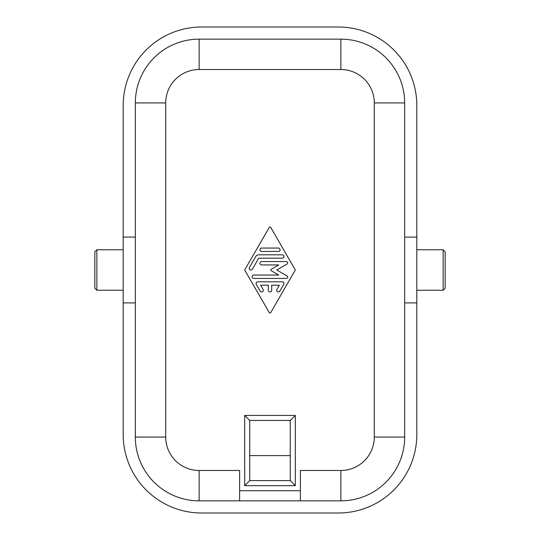 <?xml version="1.0" encoding="UTF-8"?>
<svg xmlns="http://www.w3.org/2000/svg" width="540" height="540" viewBox="0 0 540 540"><rect width="100%" height="100%" fill="white"/><g stroke="black" fill="none" stroke-linecap="round" stroke-linejoin="round"><path stroke-width="0.81" d="M123.188 237.094L123.188 105.469A78.469 78.469 0 0 1 201.656 27L338.344 27A78.469 78.469 0 0 1 416.812 105.469L416.812 434.531A78.469 78.469 0 0 1 338.344 513L201.656 513A78.469 78.469 0 0 1 123.188 434.531L123.188 237.094L135.338 237.094M123.188 302.906L135.338 302.906L123.188 302.906M199.125 470.475L199.125 500.85A63.788 63.788 0 0 1 135.338 437.063A63.788 63.788 0 0 0 199.125 500.85L239.625 500.85L239.625 470.475L199.125 470.475A33.413 33.413 0 0 1 165.713 437.063L135.338 437.063L135.338 102.938A63.788 63.788 0 0 1 199.125 39.15L340.875 39.15L199.125 39.15A63.788 63.788 0 0 0 135.338 102.938L165.713 102.938L165.713 437.063M404.663 237.094L416.812 237.094M404.663 302.906L416.812 302.906L404.663 302.906M250.925 270A1.688 1.688 0 0 0 252.382 269.156L258.714 258.188L282.265 258.188A1.688 1.688 0 0 0 283.952 256.5A1.688 1.688 0 0 0 282.265 254.813L258.714 254.813A3.375 3.375 0 0 0 255.785 256.5L249.46 267.469A1.688 1.688 0 0 0 250.925 270M278.37 251.438L261.63 251.438A1.688 1.688 0 0 1 259.943 249.75A1.688 1.688 0 0 1 261.63 248.063L278.37 248.063A1.688 1.688 0 0 1 280.058 249.75A1.688 1.688 0 0 1 278.37 251.438M340.875 500.85A63.788 63.788 0 0 0 404.663 437.063L404.663 102.938L374.288 102.938L374.288 437.063A33.413 33.413 0 0 1 340.875 470.475L340.875 500.85A63.788 63.788 0 0 0 404.663 437.063A63.788 63.788 0 0 1 340.875 500.85L239.625 500.85M416.812 249.75L443.138 249.75L445.163 251.775L445.163 288.225L443.138 290.25L416.812 290.25M96.863 249.75L96.863 290.25L94.838 288.225L94.838 251.775L96.863 249.75L123.188 249.75M96.863 290.25L123.188 290.25M340.875 39.15A63.788 63.788 0 0 1 404.663 102.938A63.788 63.788 0 0 0 340.875 39.15L340.875 69.525A33.413 33.413 0 0 1 374.288 102.938M290.291 420.444L249.71 420.444L249.75 480.6L290.25 480.6L290.25 420.532L295.312 415.422L244.688 415.422L244.688 485.663L295.312 485.663L295.312 415.422M290.25 480.6L295.312 485.663M249.75 480.6L244.688 485.663M249.71 420.444L244.688 415.422M300.375 500.85L300.375 470.475L340.875 470.475M271.269 270.729L278.768 275.062L253.841 275.062A1.688 1.688 0 0 0 252.153 276.75A1.688 1.688 0 0 0 253.841 278.438L286.355 278.438A1.343 1.343 0 0 0 287.03 275.933L276.75 270L287.03 264.067A1.343 1.343 0 0 0 286.355 261.562L261.637 261.562A1.688 1.688 0 0 0 259.949 263.25A1.688 1.688 0 0 0 261.637 264.938L278.768 264.938L271.262 269.271A0.844 0.844 0 0 0 271.262 270.729M283.723 284.344A1.688 1.688 0 0 0 282.265 281.812L257.735 281.812A1.688 1.688 0 0 0 256.277 284.344L260.172 291.094A1.688 1.688 0 0 0 261.63 291.938A1.688 1.688 0 0 0 263.095 289.406L260.658 285.188L268.312 285.188L268.312 290.25A1.688 1.688 0 0 0 270 291.938A1.688 1.688 0 0 0 271.688 290.25L271.688 285.188L279.342 285.188L276.905 289.406A1.688 1.688 0 0 0 278.37 291.938A1.688 1.688 0 0 0 279.828 291.094L283.723 284.344M295.312 270L270.729 227.394A0.844 0.844 0 0 0 269.271 227.394L244.688 270L269.271 312.606A0.844 0.844 0 0 0 270.729 312.606L295.312 270M443.138 249.75L443.138 290.25M404.663 437.063L374.288 437.063M340.875 69.525L199.125 69.525L199.125 39.15M165.713 102.938A33.413 33.413 0 0 1 199.125 69.525M249.75 455.605L290.25 455.605M300.375 490.725L239.625 490.725"/></g></svg>
